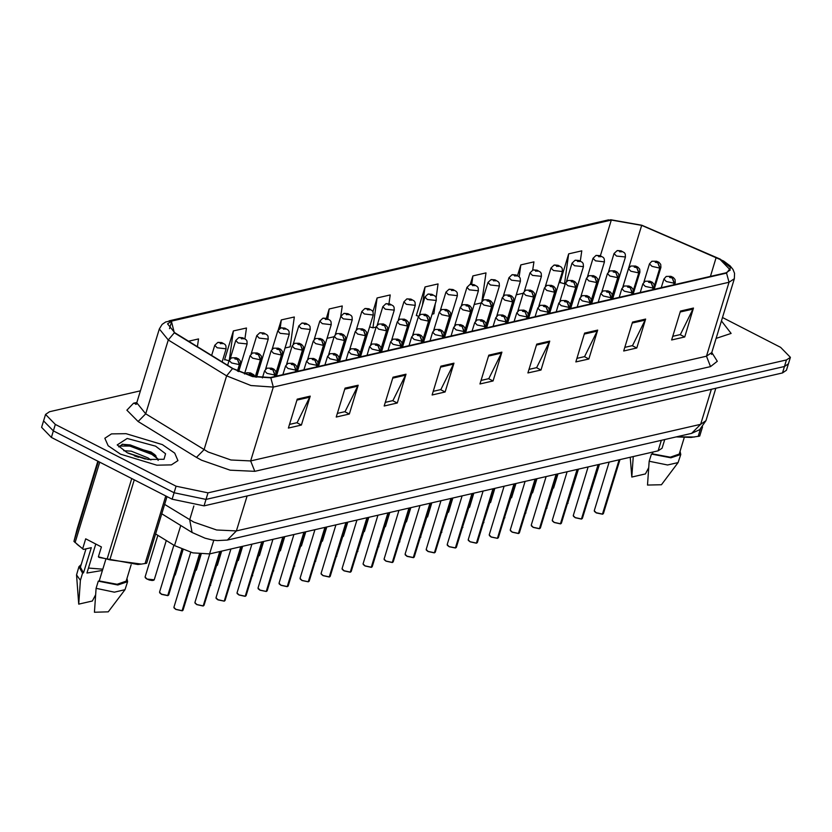 <?xml version="1.0" encoding="UTF-8"?>
<svg xmlns="http://www.w3.org/2000/svg" width="832" height="832" viewBox="0 0 832 832"><rect width="100%" height="100%" fill="white"/><g stroke="black" fill="none" stroke-linecap="round" stroke-linejoin="round"><path stroke-width="1.25" d="M664.768 439.514L662.116 448.188L658.143 450.871L209.57 553.956L192.816 552.812L174.554 545.574L155.574 533.894M162.334 444.6L125.996 433.638L111.488 433.888L104.884 438.235L108.108 445.713L120.526 454.21L156.863 465.171L171.371 464.922L177.975 460.585L174.751 453.097L162.334 444.6L125.996 433.638L111.488 433.888L104.884 438.235L108.108 445.713L120.526 454.21L156.863 465.171L171.371 464.922L177.975 460.585L174.751 453.097L162.334 444.6M719.898 259.293L730.33 269.942L726.097 272.802L270.358 377.541L252.491 376.314L233.012 368.597L174.699 332.717L167.554 323.908L171.787 321.048L611.302 220.033L641.659 225.399L719.898 259.293M720.252 259.21L641.919 225.274L610.802 219.773L171.288 320.788L174.262 332.748L232.586 368.628L252.554 376.542L270.868 377.801L726.596 273.062L730.652 267.644L720.252 259.21M152.495 454.75L155.542 456.217M140.431 390.832L49.546 411.715L45.573 414.398L41.6 427.378L51.376 437.372L172.151 499.221L174.138 492.731L206.066 499.387L784.441 366.465L788.414 363.782L784.441 366.465L206.066 499.387L174.138 492.731L53.362 430.882L174.138 492.731L176.114 486.231L208.052 492.898L786.427 359.975L790.4 357.292L780.624 347.308L722.446 317.512M43.586 420.888L53.362 430.882L43.586 420.888M297.18 399.183L288.361 428.033L301.423 425.027L310.242 396.178L297.18 399.183M289.463 424.424L297.138 422.666L310.242 396.178M296.91 422.718L301.423 425.027M345.082 388.18L336.263 417.03L349.336 414.024L358.155 385.174L345.082 388.18M337.366 413.421L345.041 411.653L358.155 385.174M344.812 411.705L349.336 414.024M392.995 377.166L384.176 406.016L397.238 403.01L406.058 374.161L392.995 377.166M385.278 402.407L392.943 400.639L406.058 374.161M392.725 400.702L397.238 403.01M440.898 366.153L432.078 395.002L445.151 391.997L453.97 363.147L440.898 366.153M433.181 391.394L440.856 389.636L453.97 363.147M440.627 389.688L445.151 391.997M680.441 311.106L671.622 339.955L684.684 336.95L693.503 308.1L680.441 311.106M672.724 336.346L680.389 334.578L693.503 308.1M680.16 334.63L684.684 336.95M632.528 322.109L623.709 350.958L636.782 347.963L645.601 319.114L632.528 322.109M624.811 347.36L632.486 345.592L645.601 319.114M632.258 345.644L636.782 347.963M584.626 333.122L575.806 361.972L588.869 358.966L597.688 330.117L584.626 333.122M576.909 358.363L584.574 356.606L597.688 330.117M584.345 356.658L588.869 358.966M536.713 344.136L527.894 372.986L540.966 369.98L549.786 341.13L536.713 344.136M528.996 369.377L536.671 367.609L549.786 341.13M536.442 367.661L540.966 369.98M488.81 355.15L479.991 383.989L493.054 380.994L501.873 352.144L488.81 355.15M481.094 380.39L488.758 378.622L501.873 352.144M488.53 378.674L493.054 380.994M716.04 338.468L731.089 333.466L721.417 320.892L731.089 333.466L716.04 338.468M45.573 414.398L55.349 424.382L176.114 486.231M285.002 348.015L290.139 346.83L294.351 316.95L281.278 319.956L278.294 329.711M244.92 338.749L246.438 327.964L233.376 330.97L224.557 359.809L225.15 359.674M197.444 346.715L198.536 338.967L188.583 341.255M436.145 297.554L438.069 283.92L425.006 286.926L416.27 315.484L416.78 315.64M481.988 301.236L485.982 272.906L472.909 275.912L470.33 284.378M532.74 270.057L533.884 261.903L520.822 264.898L517.546 275.61M580.372 261.009L581.797 250.89L568.724 253.895L559.905 282.745L560.508 282.599M340.756 316.555L342.254 305.937L329.191 308.942L326.321 318.334M388.918 303.742L390.166 294.934L377.094 297.929L372.902 311.657M377.094 297.929L372.892 327.818L376.126 327.07M372.892 327.818L369.637 326.872M432.13 314.194L433.857 313.799L435.23 304.075M418.642 316.181L416.27 315.484M425.006 286.926L422.458 305.011M474.167 304.543L481.218 302.921M472.909 275.912L471.734 284.263M516.932 292.521L516.61 294.788L523.255 293.259M520.822 264.898L519.158 276.723M568.724 253.895L564.522 283.774L565.292 283.598M564.522 283.774L559.998 282.454M327.038 338.354L334.09 336.731M329.191 308.942L327.798 318.812M281.278 319.956L280.124 328.182M229.018 360.807L224.64 359.528M233.376 330.97L229.278 360.048M172.151 499.221L204.079 505.877L782.454 372.954L786.427 370.271L790.4 357.292M602.659 514.155L603.429 513.552L602.42 514.207L596.294 512.886L602.42 514.207M602.909 514.01L619.341 459.784M673.962 284.783L674.45 283.171L671.788 276.931L669.614 277.43L672.225 277.992L670.27 277.285L671.133 277.077L672.318 277.971M672.225 277.992L674.17 283.234L666.328 281.538L663.884 279.042L666.276 276.38L670.935 276.37L673.317 277.472L675.106 279.542L675.303 282.537L674.45 283.171M673.67 284.856L674.17 283.234M596.263 512.876L594.287 510.765L596.242 512.762L602.514 514.114L619.112 459.836M654.472 286.25L660.057 267.998L657.384 261.758L655.21 262.257L657.821 262.829L655.866 262.111L656.739 261.914L657.914 262.798M657.821 262.829L659.766 268.06L651.934 266.365L649.49 263.869L651.872 261.217L656.542 261.196L658.913 262.309L660.712 264.368L660.91 267.363L660.057 267.998M654.43 285.532L659.766 268.06M612.695 298.865L625.487 257.015L616.512 256.027L614.068 253.531L617.084 250.65L619.268 250.879L619.798 251.919L621.972 251.42L619.362 250.848L621.639 251.898L619.268 250.879M619.362 250.848L617.323 250.588M718.172 331.479L719.274 327.881M676.26 436.873L691.049 437.403L699.722 436.114L702.53 426.92M676.614 436.79L694.418 436.998M652.912 452.067L652.382 453.814L651.425 454.033L649.22 461.25L647.535 485.108L661.43 484.702L678.111 462.582L680.763 454.511L680.066 451.329M649.22 461.25L667.534 465.026L678.111 462.582M651.425 454.033L670.904 457.85L680.763 454.511M652.382 453.814L670.259 457.174L679.234 454.043L684.258 437.632M698.183 436.467L700.461 429M630.209 457.288L631.81 477.048L645.414 473.928L648.679 467.75M631.81 477.048L633.214 456.591M102.866 569.171L88.452 567.996M95.784 544.024L86.902 573.061L101.806 570.544M123.739 450.705L131.206 451.204L147.982 457.912L150.925 459.992M128.055 453.086L145.246 459.004M155.626 446.139L127.213 438.422L117.239 444.954L127.223 452.67L147.867 459.524L163.966 459.243L165.526 453.721L155.626 446.139M158.174 460.377L154.95 454.792L150.977 451.963L122.741 444.226L118.82 446.919M97.854 461.167L77.168 528.809L73.975 541.424L83.408 549.442L82.68 548.746L85.696 538.855L101.431 546.915L98.405 556.795L109.855 559.801L141.305 564.117L146.609 563.233L166.982 496.579M98.405 556.795L99.133 557.492L137.935 564.522L141.305 564.117M105.716 559.853L99.268 580.934L98.311 581.152L96.106 588.37L94.422 612.227L108.306 611.822L124.998 589.701L127.65 581.63L126.953 578.448M96.106 588.37L114.41 592.145L124.998 589.701M98.311 581.152L117.79 584.969L127.65 581.63M99.268 580.934L117.146 584.293L126.121 581.162L131.144 564.751M76.991 544.232L82.68 548.746M145.07 563.586L165.745 495.945M73.975 541.424L98.426 461.458M99.736 462.134L75.14 542.589M107.162 558.99L131.758 478.535M134.306 479.835L109.855 559.801M81.266 564.481L78.915 566.727L76.596 574.902L78.697 604.167L92.3 601.047L95.566 594.87M76.596 574.902L80.382 580.31L82.586 573.102L83.543 572.884L91.26 547.643L83.408 549.442M78.697 604.167L80.382 580.31M78.915 566.727L82.586 573.102M86.05 548.839L80.434 567.195L83.543 572.884M118.986 446.025L129.844 446.077L151.85 454.355L158.07 459.056M122.086 444.319L130.187 444.933L152.204 453.211L155.938 455.738M134.399 455.811L138.674 457.267M581.641 518.981L582.41 518.388L581.402 519.033L575.276 517.712M581.89 518.835L598.322 464.62M652.943 289.619L653.432 287.997L650.77 281.757L648.596 282.266L651.206 282.828L649.251 282.11L650.114 281.913L651.3 282.807M651.206 282.828L653.151 288.059L645.31 286.364L642.866 283.868L645.258 281.216L649.917 281.195L652.298 282.308L654.087 284.378L654.285 287.362L653.432 287.997M652.652 289.682L653.151 288.059M573.446 516.256L575.245 517.712L573.269 515.59L575.224 517.587L581.495 518.95L598.094 464.672M560.622 523.817L561.392 523.214L560.383 523.869L554.258 522.548M560.872 523.671L577.304 469.446M631.925 294.445L632.414 292.833L629.751 286.593L627.578 287.092L630.188 287.654L628.233 286.946L629.096 286.738L630.282 287.633M630.188 287.654L632.133 292.895L624.291 291.2L621.847 288.704L624.239 286.042L628.898 286.031L631.28 287.134L633.069 289.203L633.266 292.198L632.414 292.833M631.634 294.507L632.133 292.895M560.383 523.869L554.226 522.538L552.25 520.426L554.206 522.423L560.477 523.775L577.075 469.498M539.604 528.642L540.374 528.05L539.365 528.694L533.239 527.374M539.687 528.549L556.286 474.271M610.906 299.281L611.395 297.658L608.733 291.418L606.559 291.918L609.17 292.49L607.214 291.772L608.078 291.574L609.263 292.469M609.17 292.49L611.114 297.721L603.273 296.026L600.829 293.53L603.221 290.878L607.88 290.857L610.262 291.97L612.05 294.039L612.248 297.024L611.395 297.658M610.615 299.343L611.114 297.721M539.365 528.694L533.208 527.374L531.232 525.252L533.187 527.249L539.458 528.611L556.057 474.323M518.586 533.478L519.355 532.875L518.346 533.53L512.221 532.199L518.346 533.53M518.669 533.385L535.267 479.107M589.888 304.106L590.377 302.494L587.714 296.254L585.541 296.754L588.151 297.315L586.196 296.598L587.059 296.4L588.245 297.294M588.151 297.315L590.096 302.557L582.254 300.862L579.81 298.366L582.202 295.703L586.862 295.693L589.243 296.795L591.032 298.865L591.24 301.85L590.377 302.494M589.597 304.169L590.096 302.557M512.19 532.199L510.214 530.078L512.169 532.085L518.44 533.437L535.038 479.159M591.677 303.701L604.469 261.851L595.494 260.853L593.05 258.357L596.066 255.476L598.25 255.705L598.78 256.745L600.954 256.246L598.343 255.684L600.621 256.734L598.25 255.705M598.343 255.684L596.305 255.424M570.658 308.526L583.45 266.677L574.475 265.689L572.031 263.193L575.047 260.312L577.231 260.53L577.762 261.581L579.935 261.082L577.325 260.51L579.602 261.56L577.231 260.53M577.325 260.51L575.286 260.25M549.64 313.352L562.432 271.513L553.457 270.514L551.013 268.018L554.029 265.138L556.213 265.366L556.743 266.406L558.917 265.907L556.306 265.346L558.584 266.396L556.213 265.366M556.306 265.346L554.268 265.086M528.622 318.188L541.414 276.338L532.438 275.35L529.994 272.854L533.01 269.963L535.194 270.192L535.725 271.242L537.898 270.743L535.288 270.171L537.566 271.222L535.194 270.192M535.288 270.171L533.25 269.911M633.454 291.086L639.038 272.823L636.366 266.594L634.192 267.093L636.802 267.654L634.847 266.937L635.721 266.739L636.896 267.634M636.802 267.654L638.747 272.896L630.916 271.201L628.472 268.705L630.854 266.042L635.523 266.022L637.894 267.134L639.694 269.204L639.891 272.189L639.038 272.823M633.412 290.358L638.747 272.896M612.435 295.911L618.02 277.659L615.347 271.419L613.174 271.918L615.784 272.49L613.829 271.773L614.702 271.565L615.878 272.459M615.784 272.49L617.729 277.722L609.898 276.026L607.454 273.53L609.835 270.878L614.505 270.858L616.876 271.97L618.675 274.03L618.873 277.025L618.02 277.659M612.394 295.183L617.729 277.722M591.417 300.747L597.002 282.485L594.329 276.255L592.155 276.754L594.766 277.316L592.81 276.598L593.684 276.401L594.859 277.295M594.766 277.316L596.71 282.558L588.879 280.862L586.435 278.356L588.817 275.704L593.486 275.683L595.858 276.796L597.657 278.866L597.854 281.85L597.002 282.485M591.375 300.019L596.71 282.558M570.398 305.573L575.983 287.321L573.321 281.081L571.137 281.58L573.747 282.142L571.792 281.434L572.666 281.226L573.841 282.121M573.747 282.142L575.692 287.383L567.861 285.688L565.417 283.192L567.798 280.53L572.468 280.519L574.839 281.622L576.638 283.691L576.836 286.686L575.983 287.321M570.357 304.845L575.692 287.383M497.567 538.304L498.337 537.711L497.328 538.356L491.202 537.035L497.328 538.356M497.65 538.21L514.249 483.933M568.87 308.942L569.358 307.32L566.696 301.08L564.522 301.579L567.133 302.151L565.178 301.434L566.041 301.236L567.226 302.13M567.133 302.151L569.078 307.382L561.236 305.687L558.792 303.191L561.184 300.539L565.843 300.518L568.225 301.631L570.014 303.701L570.222 306.686L569.358 307.32M568.578 309.005L569.078 307.382M491.171 537.035L489.195 534.914L491.15 536.91L497.422 538.262L514.02 483.985M476.549 543.14L477.318 542.537L476.31 543.192L470.184 541.861M476.632 543.046L493.23 488.769M547.851 313.768L548.34 312.146L545.678 305.916L543.504 306.415L546.114 306.977L544.159 306.259L545.022 306.062L546.208 306.956M546.114 306.977L548.059 312.218L540.218 310.523L537.774 308.027L540.166 305.365L544.825 305.354L547.206 306.457L548.995 308.526L549.203 311.511L548.34 312.146M547.56 313.83L548.059 312.218M468.354 540.405L470.153 541.861L468.177 539.739L470.132 541.736L476.403 543.098L493.002 488.821M455.53 547.966L456.3 547.373L455.291 548.018L449.166 546.697M455.614 547.872L472.212 493.594M526.833 318.604L527.322 316.982L524.659 310.742L522.486 311.241L525.096 311.813L523.141 311.095L524.004 310.898L525.19 311.792M525.096 311.813L527.041 317.044L519.199 315.349L516.755 312.853L519.147 310.201L523.806 310.18L526.188 311.293L527.977 313.362L528.185 316.347L527.322 316.982M526.542 318.666L527.041 317.044M447.335 545.241L449.134 546.697L447.158 544.575L449.124 546.572L455.385 547.924L471.983 493.646M434.512 552.791L435.282 552.198L434.273 552.854L428.147 551.522M434.595 552.708L451.194 498.43M505.814 323.43L506.303 321.807L503.641 315.578L501.467 316.077L504.078 316.638L502.122 315.921L502.986 315.723L504.171 316.618M504.078 316.638L506.022 321.88L498.181 320.185L495.737 317.689L498.129 315.026L502.788 315.016L505.17 316.118L506.958 318.188L507.166 321.173L506.303 321.807M505.523 323.492L506.022 321.88M426.317 550.066L428.116 551.522L426.14 549.401L428.106 551.398L434.366 552.76L450.965 498.482M549.38 310.409L554.965 292.146L552.302 285.906L550.118 286.416L552.729 286.978L550.774 286.26L551.647 286.062L552.822 286.957M552.729 286.978L554.674 292.219L546.842 290.514L544.398 288.018L546.78 285.366L551.45 285.345L553.821 286.458L555.62 288.527L555.818 291.512L554.965 292.146M549.338 309.681L554.674 292.219M528.362 315.234L533.946 296.982L531.284 290.742L529.1 291.242L531.71 291.803L529.755 291.096L530.629 290.888L531.804 291.782M531.71 291.803L533.655 297.045L525.824 295.35L523.38 292.854L525.762 290.191L530.431 290.181L532.802 291.283L534.602 293.353L534.799 296.348L533.946 296.982M528.32 314.506L533.655 297.045M507.343 320.07L512.928 301.808L510.266 295.568L508.082 296.078L510.692 296.639L508.737 295.922L509.61 295.724L510.786 296.618M510.692 296.639L512.637 301.87L504.806 300.175L502.362 297.679L504.743 295.027L509.413 295.006L511.784 296.119L513.583 298.189L513.781 301.174L512.928 301.808M507.302 319.342L512.637 301.87M486.325 324.896L491.91 306.644L489.247 300.404L487.063 300.903L489.674 301.465L487.718 300.758L488.592 300.55L489.767 301.444M489.674 301.465L491.618 306.706L483.787 305.011L481.343 302.515L483.725 299.853L488.394 299.842L490.766 300.945L492.565 303.014L492.762 306.01L491.91 306.644M486.283 324.168L491.618 306.706M507.603 323.014L520.395 281.174L511.42 280.176L508.976 277.68L511.992 274.799L514.176 275.028L514.706 276.068L516.88 275.569L514.27 275.007L516.547 276.058L514.176 275.028M514.27 275.007L512.231 274.747M486.585 327.85L499.377 286L490.402 285.012L487.958 282.516L490.974 279.625L493.158 279.854L493.688 280.904L495.862 280.405L493.251 279.833L495.529 280.883L493.158 279.854M493.251 279.833L491.213 279.573M465.566 332.675L478.358 290.836L469.383 289.838L466.939 287.342L469.955 284.461L472.139 284.69L472.67 285.73L474.843 285.23L472.233 284.669L474.51 285.719L472.139 284.69M472.233 284.669L470.194 284.409M413.494 557.627L414.263 557.024L413.254 557.679L407.129 556.358L413.254 557.679M413.743 557.482L430.175 503.256M484.796 328.255L485.285 326.643L482.622 320.403L480.449 320.902L483.059 321.474L481.104 320.757L481.967 320.559L483.153 321.454M483.059 321.474L485.004 326.706L477.162 325.01L474.718 322.514L477.11 319.862L481.77 319.842L484.151 320.954L485.94 323.024L486.148 326.009L485.285 326.643M484.505 328.328L485.004 326.706M407.098 556.358L405.122 554.237L407.087 556.234L413.348 557.586L429.946 503.308M392.475 562.453L393.245 561.86L392.236 562.515L386.11 561.184L392.236 562.515M392.725 562.318L409.157 508.092M463.778 333.091L464.266 331.469L461.604 325.239L459.43 325.738L462.041 326.3L460.086 325.582L460.949 325.385L462.134 326.279M462.041 326.3L463.986 331.542L456.144 329.846L453.7 327.35L456.092 324.688L460.751 324.667L463.133 325.78L464.922 327.85L465.13 330.834L464.266 331.469M463.486 333.154L463.986 331.542M386.079 561.184L384.103 559.062L386.069 561.059L392.33 562.422L408.928 508.144M371.457 567.289L372.226 566.686L371.218 567.341L365.092 566.02M371.706 567.143L388.138 512.918M442.759 337.917L443.248 336.305L440.586 330.065L438.412 330.564L441.022 331.136L439.067 330.418L439.93 330.221L441.116 331.105M441.022 331.136L442.967 336.367L435.126 334.672L432.682 332.176L435.074 329.524L439.733 329.503L442.114 330.616L443.903 332.675L444.111 335.67L443.248 336.305M442.468 337.99L442.967 336.367M371.218 567.341L365.061 566.02L363.095 563.898L365.05 565.895L371.311 567.247L387.91 512.97M350.438 572.114L351.208 571.522L350.199 572.177L344.074 570.846M350.688 571.969L367.12 517.754M421.741 342.753L422.23 341.13L419.567 334.901L417.394 335.4L420.004 335.962L418.049 335.244L418.912 335.046L420.098 335.941M420.004 335.962L421.949 341.203L414.107 339.508L411.663 337.012L414.055 334.35L418.714 334.329L421.096 335.442L422.885 337.511L423.093 340.496L422.23 341.13M421.45 342.815L421.949 341.203M350.199 572.177L344.042 570.846L342.077 568.724L344.032 570.721L350.293 572.083L366.891 517.806M329.42 576.95L330.19 576.347L329.181 577.002L323.055 575.682M329.503 576.857L346.102 522.579M400.722 347.578L401.211 345.966L398.549 339.726L396.375 340.226L398.986 340.798L397.03 340.08L397.894 339.872L399.079 340.766M398.986 340.798L400.93 346.029L393.089 344.334L390.645 341.838L393.037 339.186L397.706 339.165L400.078 340.278L401.866 342.337L402.074 345.332L401.211 345.966M400.431 347.651L400.93 346.029M329.181 577.002L323.024 575.671L321.058 573.56L323.014 575.557L329.274 576.909L345.873 522.631M308.402 581.776L309.171 581.183L308.162 581.828L302.037 580.507L308.162 581.828M308.485 581.693L325.083 527.415M379.704 352.414L380.193 350.792L377.53 344.562L375.357 345.062L377.967 345.623L376.012 344.906L376.875 344.708L378.061 345.602M377.967 345.623L379.912 350.865L372.07 349.17L369.626 346.663L372.018 344.011L376.688 343.99L379.059 345.103L380.848 347.173L381.056 350.158L380.193 350.792M379.413 352.477L379.912 350.865M302.006 580.507L300.04 578.386L301.995 580.382L308.256 581.745L324.854 527.467M465.306 329.732L470.891 311.47L468.229 305.23L466.045 305.729L468.655 306.301L466.7 305.583L467.574 305.386L468.749 306.28M468.655 306.301L470.6 311.532L462.769 309.837L460.325 307.341L462.706 304.689L467.376 304.668L469.747 305.781L471.546 307.85L471.744 310.835L470.891 311.47M465.265 329.004L470.6 311.532M444.288 334.558L449.873 316.306L447.21 310.066L445.026 310.565L447.637 311.126L445.682 310.419L446.555 310.211L447.73 311.106M447.637 311.126L449.582 316.368L441.75 314.673L439.306 312.177L441.688 309.514L446.358 309.504L448.729 310.606L450.528 312.676L450.726 315.671L449.873 316.306M444.246 333.83L449.582 316.368M423.27 339.394L428.854 321.131L426.192 314.891L424.008 315.39L426.618 315.962L424.663 315.245L425.537 315.047L426.712 315.942M426.618 315.962L428.563 321.194L420.732 319.498L418.288 317.002L420.67 314.35L425.339 314.33L427.71 315.442L429.51 317.512L429.707 320.497L428.854 321.131M423.228 338.666L428.563 321.194M402.251 344.219L407.836 325.967L405.174 319.727L402.99 320.226L405.6 320.788L403.645 320.07L404.518 319.873L405.694 320.767M405.6 320.788L407.545 326.03L399.714 324.334L397.27 321.838L399.651 319.176L404.321 319.166L406.692 320.268L408.491 322.338L408.689 325.322L407.836 325.967M402.21 343.491L407.545 326.03M381.233 349.055L386.818 330.793L384.155 324.553L381.971 325.052L384.582 325.624L382.626 324.906L383.5 324.709L384.675 325.603M384.582 325.624L386.526 330.855L378.695 329.16L376.251 326.664L378.633 324.012L383.302 323.991L385.674 325.104L387.473 327.174L387.67 330.158L386.818 330.793M381.191 348.327L386.526 330.855M360.214 353.881L365.799 335.618L363.137 329.389L360.953 329.888L363.563 330.45L361.608 329.732L362.482 329.534L363.657 330.429M363.563 330.45L365.508 335.691L357.677 333.996L355.233 331.5L357.614 328.838L362.284 328.827L364.655 329.93L366.454 331.999L366.652 334.984L365.799 335.618M360.173 353.153L365.508 335.691M444.548 337.511L457.34 295.662L448.365 294.674L445.921 292.167L448.937 289.286L451.121 289.515L451.651 290.566L453.825 290.066L451.214 289.494L453.492 290.545L451.121 289.515M451.214 289.494L449.176 289.234M423.53 342.337L436.322 300.498L427.346 299.499L424.902 297.003L427.918 294.122L430.102 294.351L430.633 295.391L432.806 294.892L430.196 294.33L432.474 295.37L430.102 294.351M430.196 294.33L428.158 294.07M402.511 347.173L415.303 305.323L406.328 304.325L403.884 301.829L406.9 298.948L409.084 299.177L409.614 300.227L411.788 299.718L409.178 299.156L411.455 300.206L409.084 299.177M409.178 299.156L407.139 298.896M381.493 351.998L394.285 310.159L385.31 309.161L382.866 306.665L385.882 303.784L388.066 304.013L388.596 305.053L390.77 304.554L388.159 303.992L390.437 305.032L388.066 304.013M388.159 303.992L386.121 303.732M360.474 356.834L373.266 314.985L364.291 313.986L361.847 311.49L364.863 308.61L367.047 308.838L367.578 309.889L369.751 309.379L367.141 308.818L369.418 309.868L367.047 308.838M367.141 308.818L365.102 308.558M339.456 361.66L352.248 319.821L343.273 318.822L340.829 316.326L343.845 313.446L346.029 313.674L346.559 314.714L348.733 314.215L346.122 313.654L348.4 314.694L346.029 313.674M346.122 313.654L344.084 313.383M287.383 586.612L288.153 586.009L287.144 586.664L281.018 585.343M287.466 586.518L304.065 532.241M358.686 357.24L359.174 355.628L356.512 349.388L354.338 349.887L356.949 350.449L354.994 349.742L355.857 349.534L357.042 350.428M356.949 350.449L358.894 355.69L351.052 353.995L348.608 351.499L351 348.837L355.67 348.826L358.041 349.929L359.83 351.998L360.038 354.994L359.174 355.628M358.394 357.313L358.894 355.69M287.144 586.664L280.987 585.333L279.022 583.222L280.977 585.218L287.238 586.57L303.836 532.293M266.365 591.438L267.134 590.845L266.126 591.49L260 590.169M266.448 591.354L283.046 537.077M337.667 362.076L338.156 360.454L335.494 354.214L333.32 354.723L335.93 355.285L333.975 354.567L334.838 354.37L336.024 355.264M335.93 355.285L337.875 360.526L330.034 358.821L327.59 356.325L329.982 353.673L334.651 353.652L337.022 354.765L338.811 356.834L339.019 359.819L338.156 360.454M337.376 362.138L337.875 360.526M258.17 588.713L259.969 590.169L258.003 588.047L259.958 590.044L266.219 591.406L282.818 537.129M245.346 596.274L246.116 595.67L245.107 596.326L238.982 595.005M245.43 596.18L262.028 541.902M316.649 366.902L317.138 365.29L314.475 359.05L312.302 359.549L314.912 360.11L312.957 359.403L313.82 359.195L315.006 360.09M314.912 360.11L316.857 365.352L309.015 363.657L306.571 361.161L308.963 358.498L313.633 358.488L316.004 359.59L317.793 361.66L318.001 364.655L317.138 365.29M316.358 366.974L316.857 365.352M237.151 593.549L238.95 594.994L236.985 592.883L238.94 594.88L245.201 596.232L261.799 541.954M224.328 601.099L225.098 600.506L224.089 601.151L217.963 599.83M224.411 601.016L241.01 546.738M295.63 371.738L296.119 370.115L293.457 363.875L291.283 364.385L293.894 364.946L291.938 364.229L292.802 364.031L293.987 364.926M293.894 364.946L295.838 370.178L287.997 368.482L285.553 365.986L287.945 363.334L292.614 363.314L294.986 364.426L296.774 366.496L296.982 369.481L296.119 370.115M295.339 371.8L295.838 370.178M216.133 598.374L217.932 599.83L215.966 597.709L217.922 599.706L224.182 601.068L240.781 546.79M203.31 605.935L204.079 605.332L203.07 605.987L196.945 604.666L203.07 605.987M203.559 605.79L219.991 551.564M274.612 376.563L275.101 374.951L272.438 368.711L270.265 369.21L272.875 369.772L270.92 369.065L271.783 368.857L272.969 369.751M272.875 369.772L274.82 375.014L266.978 373.318L264.534 370.822L266.926 368.16L271.596 368.15L273.967 369.252L275.756 371.322L275.964 374.317L275.101 374.951M274.321 376.636L274.82 375.014M196.914 604.656L194.948 602.545L196.903 604.542L203.164 605.894L219.762 551.616M182.291 610.761L183.061 610.168L182.062 610.813L175.926 609.492L182.062 610.813M182.541 610.615L199.68 554.07M253.864 376.626L251.42 373.537L249.246 374.036L251.857 374.608L249.902 373.89L250.765 373.693L251.95 374.587M251.857 374.608L253.583 376.563M175.895 609.492L173.93 607.37L175.885 609.367L182.146 610.73L199.482 554.05M339.196 358.706L344.781 340.454L342.118 334.214L339.934 334.714L342.545 335.286L340.59 334.568L341.463 334.37L342.638 335.265M342.545 335.286L344.49 340.517L336.658 338.822L334.214 336.326L336.596 333.674L341.266 333.653L343.637 334.766L345.436 336.835L345.634 339.82L344.781 340.454M339.154 357.989L344.49 340.517M318.178 363.542L323.762 345.28L321.1 339.05L318.916 339.55L321.526 340.111L319.571 339.394L320.445 339.196L321.63 340.09M321.526 340.111L323.471 345.353L315.64 343.658L313.196 341.162L315.578 338.499L320.247 338.478L322.618 339.591L324.418 341.661L324.615 344.646L323.762 345.28M318.136 362.814L323.471 345.353M297.159 368.368L302.744 350.116L300.082 343.876L297.898 344.375L300.508 344.947L298.553 344.23L299.426 344.032L300.612 344.916M300.508 344.947L302.453 350.178L294.622 348.483L292.178 345.987L294.559 343.335L299.229 343.314L301.6 344.427L303.399 346.486L303.597 349.482L302.744 350.116M297.118 367.65L302.453 350.178M276.141 373.204L281.726 354.942L279.063 348.712L276.879 349.211L279.49 349.773L277.534 349.055L278.408 348.858L279.594 349.752M279.49 349.773L281.434 355.014L273.603 353.319L271.159 350.823L273.541 348.161L278.21 348.14L280.582 349.253L282.381 351.322L282.578 354.307L281.726 354.942M276.099 372.476L281.434 355.014M255.455 376.958L260.707 359.778L258.045 353.538L255.861 354.037L258.471 354.609L256.516 353.891L257.39 353.683L258.575 354.578M258.471 354.609L260.416 359.84L252.585 358.145L250.141 355.649L252.522 352.997L257.192 352.976L259.563 354.089L261.362 356.148L261.56 359.143L260.707 359.778M255.206 376.906L260.416 359.84M167.887 595.587L168.667 594.994L167.658 595.639L161.522 594.318L167.658 595.639M168.147 595.442L182.094 549.349M237.692 371.124L239.689 364.603L237.026 358.374L234.842 358.873L237.453 359.434L235.498 358.717L236.371 358.519L237.557 359.414M237.453 359.434L239.398 364.676L231.566 362.981L229.122 360.474L231.504 357.822L236.174 357.802L238.545 358.914L240.344 360.984L240.542 363.969L239.689 364.603M237.463 371.02L239.398 364.676M161.491 594.318L159.526 592.197L161.481 594.194L167.752 595.556L181.896 549.266M318.438 366.496L331.23 324.646L322.254 323.648L319.81 321.152L322.837 318.271L325.01 318.5L325.541 319.54L327.714 319.041L325.104 318.479L327.382 319.53L325.01 318.5M325.104 318.479L323.066 318.219M297.419 371.322L310.211 329.482L301.236 328.484L298.792 325.988L301.818 323.107L303.992 323.336L304.522 324.376L306.696 323.877L304.086 323.305L306.363 324.355L303.992 323.336M304.086 323.305L302.047 323.045M276.401 376.158L289.193 334.308L280.218 333.31L277.774 330.814L280.8 327.933L282.974 328.162L283.504 329.202L285.678 328.702L283.067 328.141L285.345 329.191L282.974 328.162M283.067 328.141L281.029 327.881M256.558 377.166L268.174 339.134L259.199 338.146L256.755 335.65L259.782 332.769L261.955 332.998L262.486 334.038L264.659 333.538L262.049 332.966L264.337 334.017L261.955 332.998M262.049 332.966L260.01 332.706M238.711 371.602L247.156 343.97L238.181 342.971L235.737 340.475L238.763 337.594L240.937 337.823L241.467 338.863L243.641 338.364L241.03 337.802L243.318 338.853L240.937 337.823M241.03 337.802L238.992 337.542M222.134 361.91L226.138 348.795L217.162 347.807L214.718 345.311L217.745 342.43L219.918 342.649L220.449 343.699L222.622 343.2L220.012 342.628L222.3 343.678L219.918 342.649M220.012 342.628L217.974 342.368M661.378 440.294L658.143 450.871M180.7 525.481L174.554 545.574M213.772 540.197L209.57 553.956M711.755 352.477L717.298 361.275L710.518 366.59L254.779 471.328L250.692 460.897L706.43 356.158L711.724 352.581L711.672 354.453L711.162 353.673M254.779 471.328L230.173 470.153L201.552 460.231L196.425 457.35L138.112 421.47L126.922 410.218L133.567 403.239L136.864 402.48M208.114 452.015L231.005 459.95L250.692 460.897L273.281 387.046L250.942 385.507L226.585 375.866L168.272 339.986L159.349 328.962L136.76 402.823L145.694 413.837L208.114 452.015M642.19 225.389L610.802 219.773M171.288 320.788L165.703 322.005L162.146 324.418L159.349 328.962M174.262 332.748L168.272 339.986L145.694 413.837L138.112 421.47M726.596 273.062L729.009 282.308L734.302 278.73L734.51 273.354L732.94 269.443L730.153 265.949L723.663 261.05L641.919 225.274M232.586 368.628L226.585 375.866L204.006 449.717L196.425 457.35M270.868 377.801L273.281 387.046L729.009 282.308L706.43 356.158L710.518 366.59M208.052 492.898L204.079 505.877M786.427 359.975L782.454 372.954M55.349 424.382L51.376 437.372M136.219 403.926L133.567 403.239M716.196 257.556L710.434 276.401M641.659 225.399L622.814 287.05M611.302 220.033L600.371 255.767M171.787 321.048L169.468 328.64M488.519 356.086L501.488 353.101M536.432 345.072L549.401 342.098M584.334 334.069L597.303 331.084M632.247 323.055L645.216 320.07M680.15 312.042L693.118 309.067M440.617 367.099L453.586 364.114M392.704 378.102L405.673 375.128M344.802 389.116L357.77 386.131M296.889 400.13L309.858 397.145M164.611 504.358L193.783 522.08L216.674 530.026L236.361 530.962L700.627 424.268L705.931 420.69L699.577 429.718L691.621 433.337L227.354 540.041L236.361 530.962L247.052 496.007M711.318 389.303L700.627 424.268L691.621 433.337M193.908 505.95L189.675 519.782L192.098 532.49L161.72 513.802M596.242 512.855L594.464 511.43M588.515 498.836L599.435 464.36M554.206 522.517L552.427 521.092M533.187 527.353L531.409 525.918M512.169 532.178L510.39 530.743M567.497 503.662L578.417 469.186M546.478 508.498L557.398 474.022M525.46 513.323L536.38 478.847M504.296 518.201L515.362 483.683M491.15 537.014L489.372 535.579M483.278 523.037L494.343 488.509M462.259 527.862L473.325 493.345M441.241 532.698L452.306 498.17M441.386 532.646L441.896 532.199M420.368 537.482L431.288 503.006M407.077 556.327L405.298 554.902M386.058 561.163L384.28 559.728M365.04 565.989L363.262 564.564M344.022 570.825L342.243 569.39M323.003 575.65L321.225 574.226M301.985 580.486L300.206 579.051M399.35 542.308L410.27 507.832M378.331 547.144L389.251 512.668M357.313 551.97L368.233 517.494M336.294 556.806L347.214 522.33M315.276 561.631L326.196 527.155M294.112 566.509L305.178 531.991M280.966 585.312L279.188 583.887M196.893 604.635L195.114 603.21M175.874 609.471L174.096 608.036M273.094 571.345L284.159 536.817M252.075 576.17L263.141 541.653M231.057 580.996L242.122 546.478M231.202 580.954L231.722 580.497M210.184 585.79L221.104 551.304M189.166 590.616L200.678 554.185M161.481 594.298L159.702 592.862M147.077 579.02L154.263 579.821L152.36 580.538L149.23 579.998L146.162 578.594L145.122 577.023L147.077 579.02M153.743 580.278L147.129 579.145M147.077 579.124L145.298 577.689M608.66 219.846L169.146 320.85M734.302 278.73L711.724 352.581M136.76 402.823L135.762 404.394L136.625 404.04M227.354 540.041L217.308 540.613L212.17 539.926L205.109 538.21L192.098 532.49M705.931 420.69L715.842 388.263M594.287 510.765L609.159 462.124M603.429 513.552L619.913 459.649M661.232 287.706L663.884 279.042M674.669 284.627L675.303 282.537M643.895 282.142L649.49 263.869M654.191 289.328L660.91 267.363M589.025 498.378L588.349 498.95M553.613 488.041L557.939 473.897M625.487 257.015L625.29 254.03L624.406 252.72L621.119 250.848L617.531 250.546M608.483 271.804L614.068 253.531M575.245 517.712L581.402 519.033M573.269 515.59L588.141 466.95M582.41 518.388L598.894 464.485M640.214 292.542L642.866 283.868M653.65 289.453L654.285 287.362M552.25 520.426L567.122 471.786M561.392 523.214L577.876 469.31M619.195 297.367L621.847 288.704M632.632 294.278L633.266 292.198M531.232 525.252L546.104 476.611M540.374 528.05L556.858 474.146M598.177 302.203L600.829 293.53M611.614 299.114L612.248 297.024M510.214 530.078L525.086 481.447M519.355 532.875L535.839 478.972M577.158 307.029L579.81 298.366M590.595 303.94L591.24 301.85M532.594 492.877L536.921 478.722M604.469 261.851L604.271 258.866L603.387 257.556L600.101 255.684L596.513 255.372M587.465 276.64L593.05 258.357M511.576 497.702L515.902 483.558M583.45 266.677L583.253 263.692L582.369 262.382L579.082 260.51L575.494 260.208M566.446 281.466L572.031 263.193M490.558 502.528L494.884 488.384M562.432 271.513L562.234 268.528L561.35 267.218L558.064 265.346L554.476 265.034M545.428 286.291L551.013 268.018M469.539 507.364L473.866 493.22M541.414 276.338L541.216 273.354L540.332 272.043L537.046 270.171L533.458 269.87M524.41 291.127L529.994 272.854M622.877 286.978L628.472 268.705M633.173 294.164L639.891 272.189M568.006 503.214L567.33 503.786M601.858 291.803L607.454 273.53M612.154 298.99L618.873 277.025M546.988 508.04L546.312 508.612M580.84 296.639L586.435 278.356M591.136 303.815L597.854 281.85M525.97 512.876L525.294 513.448M559.822 301.465L565.417 283.192M570.118 308.651L576.836 286.686M504.951 517.702L504.275 518.274M489.195 534.914L504.067 486.273M498.337 537.711L514.821 483.808M556.14 311.865L558.792 303.191M569.577 308.776L570.222 306.686M470.153 541.861L476.31 543.192M468.177 539.739L483.049 491.109M477.318 542.537L493.802 488.634M535.122 316.69L537.774 308.027M548.558 313.602L549.203 311.511M449.134 546.697L455.291 548.018M447.158 544.575L462.03 495.934M456.3 547.373L472.784 493.47M514.103 321.526L516.755 312.853M527.54 318.438L528.185 316.347M428.116 551.522L434.273 552.854M426.14 549.401L441.012 500.77M435.282 552.198L451.766 498.295M493.085 326.352L495.737 317.689M506.522 323.263L507.166 321.173M538.803 306.301L544.398 288.018M549.099 313.477L555.818 291.512M483.933 522.538L483.257 523.11M517.785 311.126L523.38 292.854M528.081 318.313L534.799 296.348M462.914 527.363L462.238 527.935M496.766 315.962L502.362 297.679M507.062 323.138L513.781 301.174M475.748 320.788L481.343 302.515M486.044 327.974L492.762 306.01M420.878 537.025L420.202 537.597M448.521 512.19L452.847 498.046M520.395 281.174L520.198 278.179L519.314 276.879L516.027 275.007L512.439 274.695M503.391 295.953L508.976 277.68M427.502 517.026L431.829 502.882M499.377 286L499.179 283.015L498.295 281.705L495.009 279.833L491.421 279.531M482.373 300.789L487.958 282.516M406.484 521.851L410.81 507.707M478.358 290.836L478.161 287.841L477.277 286.541L473.99 284.669L470.402 284.357M461.354 305.614L466.939 287.342M405.122 554.237L419.994 505.596M414.263 557.024L430.747 503.131M472.066 331.188L474.718 322.514M485.503 328.099L486.148 326.009M384.103 559.062L398.975 510.432M393.245 561.86L409.729 507.957M451.048 336.014L453.7 327.35M464.485 332.925L465.13 330.834M363.095 563.898L377.957 515.258M372.226 566.686L388.71 512.793M430.03 340.85L432.682 332.176M443.466 337.761L444.111 335.67M342.077 568.724L356.938 520.094M351.208 571.522L367.692 517.618M409.011 345.675L411.663 337.012M422.448 342.586L423.093 340.496M321.058 573.56L335.92 524.919M330.19 576.347L346.674 522.454M388.003 350.511L390.645 341.838M401.43 347.422L402.074 345.332M300.04 578.386L314.902 529.755M309.171 581.183L325.655 527.28M366.985 355.337L369.626 346.663M380.411 352.248L381.056 350.158M454.73 325.624L460.325 307.341M465.026 332.8L471.744 310.835M399.859 541.861L399.183 542.422M433.711 330.45L439.306 312.177M444.007 337.636L450.726 315.671M378.841 546.686L378.165 547.258M412.693 335.286L418.288 317.002M422.989 342.462L429.707 320.497M357.822 551.522L357.146 552.084M391.674 340.111L397.27 321.838M401.97 347.298L408.689 325.322M336.804 556.348L336.128 556.92M370.656 344.947L376.251 326.664M380.952 352.123L387.67 330.158M315.786 561.184L315.11 561.746M349.638 349.773L355.233 331.5M359.934 356.959L366.652 334.984M294.767 566.01L294.091 566.582M385.466 526.687L389.792 512.543M457.34 295.662L457.142 292.677L456.258 291.366L452.972 289.494L449.384 289.193M440.336 310.45L445.921 292.167M364.447 531.513L368.774 517.369M436.322 300.498L436.124 297.502L435.24 296.202L431.954 294.33L428.366 294.018M419.318 315.276L424.902 297.003M343.429 536.349L347.755 522.205M415.303 305.323L415.106 302.338L414.222 301.028L410.935 299.156L407.347 298.854M398.299 320.112L403.884 301.829M322.41 541.174L326.737 527.03M394.285 310.159L394.087 307.164L393.203 305.864L389.917 303.992L386.329 303.68M377.281 324.938L382.866 306.665M301.392 546.01L305.718 531.866M373.266 314.985L373.069 312L372.185 310.69L368.898 308.818L365.31 308.506M356.262 329.774L361.847 311.49M280.374 550.836L284.7 536.692M352.248 319.821L352.05 316.826L351.166 315.526L347.88 313.654L344.292 313.342M335.244 334.599L340.829 316.326M279.022 583.222L293.883 534.581M288.153 586.009L304.637 532.116M345.966 360.162L348.608 351.499M359.393 357.084L360.038 354.994M259.969 590.169L266.126 591.49M258.003 588.047L272.865 539.406M267.134 590.845L283.618 536.942M324.948 364.998L327.59 356.325M338.374 361.91L339.019 359.819M238.95 594.994L245.107 596.326M236.985 592.883L251.846 544.242M246.116 595.67L262.6 541.767M303.93 369.824L306.571 361.161M317.356 366.746L318.001 364.655M217.932 599.83L224.089 601.151M215.966 597.709L230.828 549.068M225.098 600.506L241.582 546.603M282.911 374.66L285.553 365.986M296.338 371.571L296.982 369.481M194.948 602.545L209.81 553.904M204.079 605.332L220.563 551.429M262.371 377.915L264.534 370.822M275.319 376.397L275.964 374.317M173.93 607.37L190.767 552.282M183.061 610.168L200.19 554.133M244.525 373.953L246.823 372.694L250.578 372.975L253.854 374.847L254.987 376.865M328.619 354.598L334.214 336.326M338.915 361.785L345.634 339.82M273.749 570.835L273.073 571.407M307.601 359.434L313.196 341.162M317.897 366.621L324.615 344.646M252.741 575.671L252.054 576.243M286.582 364.26L292.178 345.987M296.878 371.446L303.597 349.482M265.564 369.096L271.159 350.823M275.86 376.282L282.578 354.307M210.704 585.333L210.018 585.905M244.546 373.922L250.141 355.649M256.079 377.073L261.56 359.143M189.686 590.158L188.999 590.73M159.526 592.197L173.898 545.178M168.667 594.994L182.562 549.536M227.646 365.3L229.122 360.474M238.274 371.405L240.542 363.969M259.355 555.672L263.682 541.528M331.23 324.646L331.032 321.662L330.148 320.351L326.862 318.479L323.274 318.167M314.226 339.435L319.81 321.152M238.337 560.498L242.663 546.354M310.211 329.482L310.014 326.487L309.13 325.187L305.843 323.315L302.255 323.003M293.207 344.261L298.792 325.988M217.318 565.334L221.645 551.19M289.193 334.308L288.995 331.323L288.111 330.013L284.825 328.141L281.237 327.829M272.189 349.097L277.774 330.814M196.3 570.159L201.167 554.237M268.174 339.134L267.977 336.149L267.093 334.838L263.806 332.966L260.218 332.665M251.17 353.922L256.755 335.65M175.282 574.995L183.009 549.713M247.156 343.97L246.958 340.985L246.074 339.674L242.788 337.802L239.2 337.49M230.152 358.758L235.737 340.475M154.263 579.821L166.286 540.488M145.122 577.023L157.882 535.319M226.138 348.795L225.94 345.81L225.056 344.5L221.77 342.628L218.182 342.326M211.619 355.441L214.718 345.311"/></g></svg>
